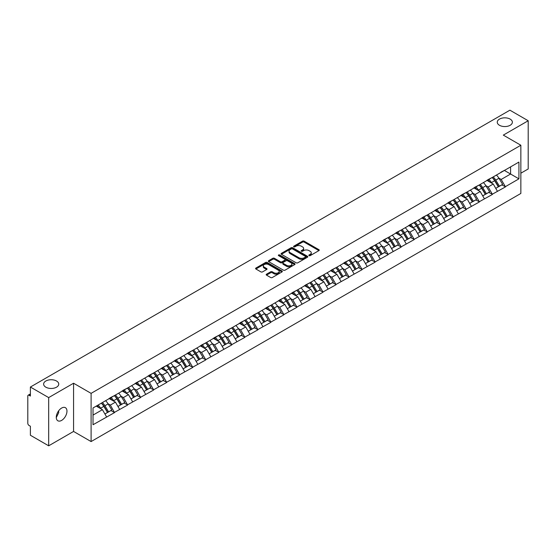 <?xml version="1.0" encoding="UTF-8"?>
<svg xmlns="http://www.w3.org/2000/svg" width="556" height="556" viewBox="0 0 556 556"><rect width="100%" height="100%" fill="white"/><g stroke="black" fill="none" stroke-linecap="round" stroke-linejoin="round"><path stroke-width="0.83" d="M56.531 381.013A7.562 4.365 0 0 0 48.289 380.068A7.562 4.365 0 0 0 43.625 384.099A7.562 4.365 0 0 0 45.835 387.185A7.562 4.365 0 0 0 54.078 388.13A7.562 4.365 0 0 0 58.741 384.099A7.562 4.365 0 0 0 56.531 381.013M510.165 119.109A7.562 4.365 0 0 0 501.922 118.164A7.562 4.365 0 0 0 497.259 122.195A7.562 4.365 0 0 0 499.469 125.281A7.562 4.365 0 0 0 507.711 126.226A7.562 4.365 0 0 0 512.375 122.195A7.562 4.365 0 0 0 510.165 119.109M309.046 255.642A0.813 0.466 0 0 0 310.192 255.642L318.908 250.617A1.161 0.667 0 0 0 319.241 250.137A1.161 0.667 0 0 0 318.908 249.665L304.153 241.151A1.161 0.667 0 0 0 302.513 241.151L293.804 246.176A0.813 0.466 0 0 0 294.951 246.836L296.077 246.19A3.711 2.141 0 0 1 301.324 246.19L302.554 246.899A3.711 2.141 0 0 1 303.639 248.414A3.711 2.141 0 0 1 302.554 249.929L301.421 250.575A0.813 0.466 0 0 0 302.575 251.242L303.701 250.589A3.711 2.141 0 0 1 308.948 250.589L310.178 251.298A3.711 2.141 0 0 1 311.263 252.813A3.711 2.141 0 0 1 310.178 254.328L309.046 254.982A0.813 0.466 0 0 0 309.046 255.642L309.046 254.982M58.609 410.87L58.741 412.566L56.281 417.591M61.619 408.062A7.562 4.365 -60 0 1 65.399 407.687A7.562 4.365 -60 0 1 66.56 413.74A7.562 4.365 -60 0 1 61.619 420.405A7.562 4.365 -60 0 1 57.845 420.774A7.562 4.365 -60 0 1 56.684 414.72A7.562 4.365 -60 0 1 61.619 408.062M266.526 274.184A1.161 0.667 0 0 0 266.185 274.657A1.161 0.667 0 0 0 266.526 275.13L270.668 277.52A1.161 0.667 0 0 0 272.301 277.52L281.975 271.933A1.161 0.667 0 0 0 282.316 271.46A1.161 0.667 0 0 0 281.975 270.987L267.221 262.467A1.161 0.667 0 0 0 265.58 262.467L255.913 268.055A1.161 0.667 0 0 0 255.572 268.527A1.161 0.667 0 0 0 255.913 269L260.91 271.884A1.161 0.667 0 0 0 262.55 271.884L266.692 269.5A1.161 0.667 0 0 0 267.026 269.021A1.161 0.667 0 0 0 266.692 268.548L264.211 267.116A3.1 1.793 0 0 1 263.301 265.851A3.1 1.793 0 0 1 265.212 264.197A3.1 1.793 0 0 1 268.597 264.587L278.306 270.195A3.1 1.793 0 0 1 279.216 271.46A3.1 1.793 0 0 1 277.305 273.114A3.1 1.793 0 0 1 273.92 272.725L272.301 271.794A1.161 0.667 0 0 0 270.668 271.794L266.526 274.184L266.526 275.13M73.566 383.23L48.678 397.596L30.385 387.039L509.908 110.185L528.2 120.749L503.312 135.115L520.854 145.241L91.101 393.356L73.566 383.23L73.566 431.442L91.101 441.568L91.101 393.356M296.16 262.8A1.161 0.667 0 0 0 297.801 262.8L307.468 257.213A1.161 0.667 0 0 0 307.809 256.74A1.161 0.667 0 0 0 307.468 256.267L292.713 247.754A1.161 0.667 0 0 0 291.073 247.754L281.405 253.334A1.161 0.667 0 0 0 281.065 253.807A1.161 0.667 0 0 0 281.405 254.28L296.16 262.8M278.897 255.816A0.813 0.466 0 0 1 279.724 255.934L294.708 264.587L285.047 270.16A1.161 0.667 0 0 1 283.414 270.16L268.659 261.64L268.659 260.695A1.161 0.667 0 0 0 268.319 261.167A1.161 0.667 0 0 0 268.659 261.64M268.659 260.695L272.794 258.304A1.161 0.667 0 0 1 274.435 258.304L280.419 261.758A1.161 0.667 0 0 0 282.059 261.758L284.804 260.173A1.161 0.667 0 0 0 285.145 259.701A1.161 0.667 0 0 0 284.804 259.228L278.577 255.628A0.813 0.466 0 0 1 279.724 254.968L294.722 263.627A1.161 0.667 0 0 1 295.062 264.1A1.161 0.667 0 0 1 294.722 264.573L294.722 263.627M91.101 441.568L520.854 193.453L520.854 145.241M101.345 403.156A7.916 4.566 -120 0 1 104.055 406.325L107.746 412.413L110.957 410.557L114.529 412.615L110.352 405.095L108.038 403.76M114.529 412.615L93.026 424.742L93.026 407.965L518.929 162.067L518.929 178.844L505.362 186.684L501.185 179.449L498.871 178.115M492.178 177.51A7.916 4.566 -120 0 1 494.889 180.679L498.579 186.767L501.79 184.912L505.362 186.684M505.362 186.969L492.331 194.204L488.154 186.969L485.84 185.635M479.154 185.03A7.916 4.566 -120 0 1 481.864 188.199L485.548 194.287L488.766 192.432L492.331 194.204M492.331 194.489L479.307 201.724L475.13 194.489L472.815 193.154M466.123 192.557A7.916 4.566 -120 0 1 468.833 195.719L472.524 201.807L475.734 199.951L479.307 201.724M479.307 202.016L466.275 209.244L462.099 202.016L459.784 200.681M453.098 200.077A7.916 4.566 -120 0 1 455.809 203.246L459.492 209.334L462.71 207.478L466.275 209.244M466.275 209.536L453.251 216.77L449.074 209.536L446.76 208.201M440.067 207.596A7.916 4.566 -120 0 1 442.778 210.766L446.468 216.854L449.679 214.998L453.251 216.77M453.251 217.055L440.22 224.29L436.043 217.055L433.729 215.721M427.043 215.116A7.916 4.566 -120 0 1 429.753 218.286L433.437 224.374L436.655 222.518L440.22 224.29M440.22 224.575L427.196 231.81L423.019 224.575L420.704 223.241M414.012 222.643A7.916 4.566 -120 0 1 416.722 225.805L420.412 231.894L423.623 230.038L427.196 231.81M427.196 232.102L414.164 239.33L409.987 232.102L407.673 230.761M400.987 230.163A7.916 4.566 -120 0 1 403.698 233.325L407.381 239.421L410.599 237.565L414.164 239.33M414.164 239.622L401.14 246.85L396.963 239.622L394.649 238.288M387.956 237.683A7.916 4.566 -120 0 1 390.666 240.852L394.357 246.94L397.568 245.085L401.14 246.85M401.14 247.142L388.109 254.377L383.932 247.142L381.618 245.808M374.932 245.203A7.916 4.566 -120 0 1 377.642 248.372L381.326 254.46L384.543 252.605L388.109 254.377M388.109 254.662L375.085 261.897L370.908 254.662L368.593 253.327M361.9 252.723A7.916 4.566 -120 0 1 364.611 255.892L368.301 261.98L371.512 260.125L375.085 261.897M375.085 262.189L362.053 269.417L357.876 262.189L355.562 260.847M348.876 260.25A7.916 4.566 -120 0 1 351.587 263.412L355.27 269.507L358.488 267.644L362.053 269.417M362.053 269.709L349.029 276.937L344.852 269.709L342.538 268.374M335.845 267.77A7.916 4.566 -120 0 1 338.555 270.939L342.246 277.027L345.457 275.171L349.029 276.937M349.029 277.229L335.998 284.464L331.821 277.229L329.506 275.894M322.821 275.289A7.916 4.566 -120 0 1 325.531 278.459L329.215 284.547L332.432 282.691L335.998 284.464M335.998 284.748L322.973 291.983L318.796 284.748L316.482 283.414M309.789 282.809A7.916 4.566 -120 0 1 312.5 285.979L316.19 292.067L319.401 290.211L322.973 291.983M322.973 292.268L309.942 299.503L305.765 292.268L303.451 290.934M296.765 290.336A7.916 4.566 -120 0 1 299.475 293.498L303.159 299.587L306.377 297.731L309.942 299.503M309.942 299.795L296.918 307.023L292.741 299.795L290.427 298.461M283.734 297.856A7.916 4.566 -120 0 1 286.444 301.025L290.135 307.114L293.346 305.258L296.918 307.023M296.918 307.315L283.887 314.55L279.71 307.315L277.395 305.981M270.709 305.376A7.916 4.566 -120 0 1 273.42 308.545L277.103 314.633L280.321 312.778L283.887 314.55M283.887 314.835L270.862 322.07L266.685 314.835L264.371 313.501M257.678 312.896A7.916 4.566 -120 0 1 260.389 316.065L264.079 322.153L267.29 320.298L270.862 322.07M270.862 322.355L257.831 329.59L253.654 322.355L251.34 321.02M244.654 320.423A7.916 4.566 -120 0 1 247.364 323.585L251.048 329.673L254.266 327.818L257.831 329.59M257.831 329.882L244.807 337.11L240.63 329.882L238.315 328.54M231.623 327.943A7.916 4.566 -120 0 1 234.333 331.112L238.024 337.2L241.234 335.344L244.807 337.11M244.807 337.402L231.776 344.63L227.599 337.402L225.284 336.067M218.598 335.463A7.916 4.566 -120 0 1 221.309 338.632L224.992 344.72L228.21 342.864L231.776 344.63M231.776 344.922L218.751 352.156L214.574 344.922L212.26 343.587M205.567 342.982A7.916 4.566 -120 0 1 208.278 346.152L211.968 352.24L215.179 350.384L218.751 352.156M218.751 352.441L205.72 359.676L201.543 352.441L199.229 351.107M192.543 350.509A7.916 4.566 -120 0 1 195.253 353.672L198.937 359.76L202.155 357.904L205.72 359.676M205.72 359.968L192.696 367.196L188.519 359.968L186.204 358.627M179.512 358.029A7.916 4.566 -120 0 1 182.222 361.192L185.912 367.287L189.123 365.424L192.696 367.196M192.696 367.488L179.664 374.716L175.487 367.488L173.173 366.154M166.487 365.549A7.916 4.566 -120 0 1 169.198 368.718L172.881 374.807L176.099 372.951L179.664 374.716M179.664 375.008L166.64 382.243L162.463 375.008L160.149 373.674M153.456 373.069A7.916 4.566 -120 0 1 156.166 376.238L159.857 382.326L163.068 380.471L166.64 382.243M166.64 382.528L153.609 389.763L149.432 382.528L147.118 381.194M140.432 380.589A7.916 4.566 -120 0 1 143.142 383.758L146.826 389.846L150.044 387.991L153.609 389.763M153.609 390.055L140.585 397.283L136.408 390.048L134.093 388.713M127.4 388.116A7.916 4.566 -120 0 1 130.111 391.278L133.801 397.366L137.012 395.511L140.585 397.283M140.585 397.575L127.553 404.803L123.376 397.575L121.062 396.24M114.376 395.636A7.916 4.566 -120 0 1 117.087 398.805L120.77 404.893L123.988 403.037L127.553 404.803M127.553 405.095L114.529 412.33M110.102 397.811L114.529 395.545M110.352 405.095L115.446 402.155L109.018 398.443M119.623 409.383L115.446 402.155M123.126 390.291L127.553 388.025M123.376 397.575L128.471 394.635L122.042 390.917M132.648 401.863L128.471 394.635M136.157 382.771L140.585 380.506M136.408 390.048L141.502 387.108L135.073 383.397M145.679 394.343L141.502 387.108M149.182 375.251L153.609 372.986M149.432 382.528L154.526 379.588L148.098 375.877M158.703 386.823L154.526 379.588M162.213 367.724L166.64 365.459M162.463 375.008L167.558 372.068L161.129 368.357M171.734 379.296L167.558 372.068M175.237 360.205L179.664 357.939M175.487 367.488L180.582 364.548L174.153 360.83M184.759 371.776L180.582 364.548M188.269 352.685L192.696 350.419M188.519 359.968L193.613 357.022L187.184 353.31M197.79 364.256L193.613 357.022M201.293 345.165L205.72 342.899M201.543 352.441L206.637 349.502L200.209 345.79M210.814 356.737L206.637 349.502M214.324 337.645L218.751 335.372M214.574 344.922L219.669 341.982L213.24 338.27M223.846 349.217L219.669 341.982M227.348 330.118L231.776 327.852M227.599 337.402L232.693 334.462L226.264 330.744M236.87 341.69L232.693 334.462M240.38 322.598L244.807 320.332M240.63 329.882L245.724 326.935L239.295 323.224M249.901 334.17L245.724 326.935M253.404 315.078L257.831 312.813M253.654 322.355L258.748 319.415L252.32 315.704M262.925 326.65L258.748 319.415M266.435 307.558L270.862 305.293M266.685 314.835L271.78 311.895L265.351 308.184M275.957 319.13L271.78 311.895M279.459 300.031L283.887 297.766M279.71 307.315L284.804 304.375L278.375 300.664M288.981 311.603L284.804 304.375M292.491 292.512L296.918 290.246M292.741 299.795L297.835 296.855L291.407 293.137M302.012 304.083L297.835 296.855M305.515 284.992L309.942 282.726M305.765 292.268L310.86 289.328L304.431 285.617M315.037 296.563L310.86 289.328M318.546 277.472L322.973 275.206M318.796 284.748L323.891 281.809L317.462 278.097M328.068 289.044L323.891 281.809M331.571 269.945L335.998 267.679M331.821 277.229L336.915 274.289L330.486 270.577M341.092 281.517L336.915 274.289M344.602 262.425L349.029 260.159M344.852 269.709L349.946 266.769L343.518 263.051M354.123 273.997L349.946 266.769M357.626 254.905L362.053 252.639M357.876 262.189L362.971 259.242L356.542 255.531M367.148 266.477L362.971 259.242M370.657 247.385L375.085 245.12M370.908 254.662L376.002 251.722L369.573 248.011M380.179 258.957L376.002 251.722M383.682 239.865L388.109 237.593M383.932 247.142L389.026 244.202L382.597 240.491M393.203 251.437L389.026 244.202M396.713 232.338L401.14 230.073M396.963 239.622L402.057 236.682L395.629 232.964M406.234 243.91L402.057 236.682M409.737 224.819L414.164 222.553M409.987 232.102L415.082 229.155L408.653 225.444M419.259 236.39L415.082 229.155M422.768 217.299L427.196 215.033M423.019 224.575L428.113 221.635L421.684 217.924M432.29 228.87L428.113 221.635M435.793 209.779L440.22 207.513M436.043 217.055L441.137 214.116L434.709 210.404M445.314 221.351L441.137 214.116M448.824 202.252L453.251 199.986M449.074 209.536L454.169 206.596L447.74 202.884M458.346 213.824L454.169 206.596M461.848 194.732L466.275 192.466M462.099 202.016L467.193 199.076L460.764 195.358M471.37 206.304L467.193 199.076M474.88 187.212L479.307 184.946M475.13 194.489L480.224 191.549L473.795 187.838M484.401 198.784L480.224 191.549M487.904 179.692L492.331 177.427M488.154 186.969L493.248 184.029L486.82 180.318M497.425 191.264L493.248 184.029M500.935 172.165L505.362 169.9M501.185 179.449L510.582 174.028L510.582 166.89L518.929 162.067M504.396 170.456L518.929 178.844M520.854 173.208L528.2 168.961L528.2 120.749M48.678 397.596L48.678 445.815L30.385 435.251L30.385 426.237L29.051 425.465A1.772 1.022 -120 0 1 27.8 423.297L27.8 396.004A1.772 1.022 -120 0 1 28.168 395.198A1.772 1.022 -120 0 1 29.051 395.281L30.385 396.053L30.385 387.039M48.678 445.815L73.566 431.442M93.026 415.096L102.415 409.675L96.237 406.109M106.592 416.91L102.415 409.675M494.708 180.818L495.118 181.061M481.677 188.338L482.094 188.581M468.652 195.865L469.062 196.101M455.621 203.385L456.038 203.621M442.597 210.905L443.007 211.148M429.566 218.425L429.983 218.668M416.541 225.951L416.951 226.188M403.51 233.471L403.927 233.708M390.486 240.991L390.896 241.228M377.454 248.511L377.872 248.754M364.43 256.038L364.84 256.274M351.399 263.558L351.816 263.794M338.375 271.078L338.785 271.314M325.343 278.598L325.76 278.841M312.319 286.118L312.729 286.361M299.288 293.644L299.705 293.881M286.264 301.164L286.674 301.401M273.232 308.684L273.649 308.927M260.208 316.204L260.618 316.447M247.177 323.731L247.594 323.967M234.152 331.251L234.562 331.487M221.121 338.771L221.538 339.007M208.097 346.291L208.507 346.534M195.066 353.818L195.483 354.054M182.041 361.337L182.451 361.574M169.01 368.857L169.427 369.094M155.986 376.377L156.396 376.62M142.955 383.904L143.372 384.14M129.93 391.424L130.34 391.66M116.899 398.944L117.316 399.18M103.875 406.464L104.285 406.707M309.372 255.753L310.178 255.294A3.711 2.141 0 0 0 311.263 253.779L311.263 252.813M303.639 248.414L303.639 249.38A3.711 2.141 0 0 1 302.554 250.895L301.748 251.354M318.908 249.665L318.908 250.617L304.153 242.11A1.161 0.667 0 0 0 302.513 242.11L294.124 246.954M307.468 256.267L307.468 257.213L292.713 248.713A1.161 0.667 0 0 0 291.073 248.713L281.419 254.294M305.418 257.074A0.813 0.466 0 0 0 305.418 256.413L292.47 248.935A0.813 0.466 0 0 0 291.323 248.935L290.135 249.623A3.711 2.141 0 0 0 289.044 251.131A3.711 2.141 0 0 0 290.135 252.646L298.989 257.762A3.711 2.141 0 0 0 304.229 257.762L305.418 257.074L305.418 258.04A0.813 0.466 0 0 0 305.661 257.706L305.661 256.74M289.044 251.131L289.044 252.097A3.711 2.141 0 0 0 290.135 253.612L290.135 252.646M305.418 258.04L304.229 258.721A3.711 2.141 0 0 1 298.989 258.721L290.135 253.612M268.673 261.647L272.794 259.27L272.794 258.304M285.145 259.701L285.145 260.667A1.161 0.667 0 0 1 284.804 261.139L282.059 262.724A1.161 0.667 0 0 1 280.419 262.724L274.435 259.27A1.161 0.667 0 0 0 272.794 259.27M286.632 265.344A3.1 1.793 0 0 0 290.01 265.733A3.1 1.793 0 0 0 291.921 264.079A3.1 1.793 0 0 0 291.017 262.814L287.591 260.834A1.161 0.667 0 0 0 285.951 260.834L283.206 262.418A1.161 0.667 0 0 0 282.865 262.898A1.161 0.667 0 0 0 283.206 263.37L286.632 265.344L286.632 266.31A3.1 1.793 0 0 0 290.01 266.699A3.1 1.793 0 0 0 291.921 265.045L291.921 264.079M282.865 262.898L282.865 263.857A1.161 0.667 0 0 0 283.206 264.329L283.206 263.37M286.632 266.31L283.206 264.329M279.216 271.46L279.216 272.426A3.1 1.793 0 0 1 277.305 274.08A3.1 1.793 0 0 1 273.92 273.691L272.301 272.76A1.161 0.667 0 0 0 270.668 272.76L266.539 275.137M263.301 265.851L263.301 266.817A3.1 1.793 0 0 0 264.211 268.082L264.211 267.116M266.671 269.507L264.211 268.082M281.961 271.94L267.221 263.433A1.161 0.667 0 0 0 265.58 263.433L255.927 269.007M496.418 175.064A9.681 5.595 60 0 1 498.954 178.254L495.743 180.109A9.681 5.595 -120 0 0 493.207 176.919M495.743 180.109L499.427 186.197L502.645 184.342L498.954 178.254M498.579 186.767L499.427 186.197M501.79 184.912L502.645 184.342M487.668 179.824A7.916 4.566 60 0 1 489.85 182.069M488.905 179.4A9.681 5.595 60 0 1 491.441 182.597L491.803 183.195M495.764 188.387L498.343 186.83L494.659 180.742A9.681 5.595 -120 0 0 492.116 177.545M498.343 186.83L495.737 188.331M483.393 182.583A9.681 5.595 60 0 1 485.93 185.773L482.712 187.636A9.681 5.595 -120 0 0 480.175 184.439M482.712 187.636L486.403 193.724L489.621 191.869L485.93 185.773M485.548 194.287L486.403 193.724M488.766 192.432L489.621 191.869M474.636 187.351A7.916 4.566 60 0 1 476.826 189.589M475.873 186.927A9.681 5.595 60 0 1 478.417 190.117L478.779 190.715M482.74 195.914L485.318 194.35L481.628 188.262A9.681 5.595 -120 0 0 479.091 185.072M485.318 194.35L482.705 195.858M470.362 190.103A9.681 5.595 60 0 1 472.899 193.3L469.688 195.156A9.681 5.595 -120 0 0 467.151 191.966M469.688 195.156L473.371 201.244L476.589 199.389L472.899 193.3M472.524 201.807L473.371 201.244M475.734 199.951L476.589 199.389M461.612 194.871A7.916 4.566 60 0 1 463.794 197.109M462.849 194.447A9.681 5.595 60 0 1 465.386 197.637L465.747 198.235M469.709 203.433L472.287 201.87L468.604 195.781A9.681 5.595 -120 0 0 466.06 192.591M472.287 201.87L469.681 203.378M457.338 197.63A9.681 5.595 60 0 1 459.875 200.82L456.657 202.676A9.681 5.595 -120 0 0 454.12 199.486M456.657 202.676L460.347 208.764L463.565 206.908L459.875 200.82M459.492 209.334L460.347 208.764M462.71 207.478L463.565 206.908M448.581 202.391A7.916 4.566 60 0 1 450.77 204.629M449.818 201.967A9.681 5.595 60 0 1 452.362 205.157L452.723 205.762M456.684 210.953L459.263 209.39L455.572 203.301A9.681 5.595 -120 0 0 453.036 200.111M459.263 209.39L456.65 210.898M444.307 205.15A9.681 5.595 60 0 1 446.843 208.34L443.632 210.196A9.681 5.595 -120 0 0 441.096 207.006M443.632 210.196L447.316 216.284L450.534 214.428L446.843 208.34M446.468 216.854L447.316 216.284M449.679 214.998L450.534 214.428M435.557 209.911A7.916 4.566 60 0 1 437.739 212.156M436.794 209.487A9.681 5.595 60 0 1 439.33 212.684L439.692 213.282M443.653 218.473L446.232 216.916L442.548 210.821A9.681 5.595 -120 0 0 440.005 207.631M446.232 216.916L443.625 218.418M431.282 212.67A9.681 5.595 60 0 1 433.819 215.86L430.601 217.716A9.681 5.595 -120 0 0 428.064 214.526M430.601 217.716L434.292 223.811L437.509 221.955L433.819 215.86M433.437 224.374L434.292 223.811M436.655 222.518L437.509 221.955M422.525 217.438A7.916 4.566 60 0 1 424.714 219.676M423.762 217.014A9.681 5.595 60 0 1 426.306 220.204L426.667 220.801M430.629 226L433.207 224.436L429.517 218.348A9.681 5.595 -120 0 0 426.98 215.151M433.207 224.436L430.594 225.945M418.251 220.19A9.681 5.595 60 0 1 420.788 223.387L417.577 225.243A9.681 5.595 -120 0 0 415.04 222.046M417.577 225.243L421.26 231.331L424.478 229.475L420.788 223.387M420.412 231.894L421.26 231.331M423.623 230.038L424.478 229.475M409.501 224.958A7.916 4.566 60 0 1 411.683 227.195M410.738 224.534A9.681 5.595 60 0 1 413.275 227.724L413.636 228.321M417.598 233.52L420.176 231.956L416.493 225.868A9.681 5.595 -120 0 0 413.949 222.678M420.176 231.956L417.57 233.464M405.227 227.717A9.681 5.595 60 0 1 407.763 230.907L404.546 232.762A9.681 5.595 -120 0 0 402.009 229.572M404.546 232.762L408.236 238.851L411.454 236.995L407.763 230.907M407.381 239.421L408.236 238.851M410.599 237.565L411.454 236.995M396.47 232.477A7.916 4.566 60 0 1 398.659 234.715M397.707 232.054A9.681 5.595 60 0 1 400.25 235.244L400.612 235.848M404.573 241.04L407.152 239.476L403.461 233.388A9.681 5.595 -120 0 0 400.925 230.198M407.152 239.476L404.539 240.984M392.195 235.237A9.681 5.595 60 0 1 394.732 238.427L391.521 240.282A9.681 5.595 -120 0 0 388.985 237.092M391.521 240.282L395.205 246.371L398.423 244.515L394.732 238.427M394.357 246.94L395.205 246.371M397.568 245.085L398.423 244.515M383.445 239.997A7.916 4.566 60 0 1 385.628 242.235M384.682 239.573A9.681 5.595 60 0 1 387.219 242.763L387.581 243.368M391.542 248.56L394.121 246.996L390.437 240.908A9.681 5.595 -120 0 0 387.893 237.718M394.121 246.996L391.514 248.504M379.171 242.757A9.681 5.595 60 0 1 381.708 245.947L378.49 247.802A9.681 5.595 -120 0 0 375.953 244.612M378.49 247.802L382.18 253.897L385.398 252.035L381.708 245.947M381.326 254.46L382.18 253.897M384.543 252.605L385.398 252.035M370.414 247.524A7.916 4.566 60 0 1 372.603 249.762M371.651 247.093A9.681 5.595 60 0 1 374.195 250.29L374.556 250.888M378.518 256.08L381.096 254.523L377.406 248.435A9.681 5.595 -120 0 0 374.869 245.238M381.096 254.523L378.483 256.024M366.14 250.276A9.681 5.595 60 0 1 368.677 253.473L365.466 255.329A9.681 5.595 -120 0 0 362.929 252.132M365.466 255.329L369.149 261.417L372.367 259.562L368.677 253.473M368.301 261.98L369.149 261.417M371.512 260.125L372.367 259.562M357.39 255.044A7.916 4.566 60 0 1 359.572 257.282M358.627 254.62A9.681 5.595 60 0 1 361.164 257.81L361.525 258.408M365.487 263.607L368.065 262.043L364.382 255.955A9.681 5.595 -120 0 0 361.838 252.765M368.065 262.043L365.459 263.551M353.116 257.803A9.681 5.595 60 0 1 355.652 260.993L352.435 262.849A9.681 5.595 -120 0 0 349.898 259.659M352.435 262.849L356.125 268.937L359.343 267.082L355.652 260.993M355.27 269.507L356.125 268.937M358.488 267.644L359.343 267.082M344.359 262.564A7.916 4.566 60 0 1 346.548 264.802M345.596 262.14A9.681 5.595 60 0 1 348.139 265.33L348.501 265.935M352.462 271.126L355.041 269.563L351.35 263.474A9.681 5.595 -120 0 0 348.814 260.284M355.041 269.563L352.428 271.071M340.084 265.323A9.681 5.595 60 0 1 342.621 268.513L339.41 270.369A9.681 5.595 -120 0 0 336.873 267.179M339.41 270.369L343.094 276.457L346.312 274.601L342.621 268.513M342.246 277.027L343.094 276.457M345.457 275.171L346.312 274.601M331.334 270.084A7.916 4.566 60 0 1 333.517 272.322M332.571 269.66A9.681 5.595 60 0 1 335.108 272.85L335.47 273.455M339.438 278.646L342.01 277.083L338.326 270.994A9.681 5.595 -120 0 0 335.782 267.804M342.01 277.083L339.403 278.591M327.06 272.843A9.681 5.595 60 0 1 329.597 276.033L326.379 277.889A9.681 5.595 -120 0 0 323.842 274.699M326.379 277.889L330.069 283.977L333.287 282.121L329.597 276.033M329.215 284.547L330.069 283.977M332.432 282.691L333.287 282.121M318.303 277.604A7.916 4.566 60 0 1 320.492 279.849M319.54 277.18A9.681 5.595 60 0 1 322.084 280.377L322.445 280.975M326.407 286.166L328.985 284.609L325.295 278.521A9.681 5.595 -120 0 0 322.758 275.324M328.985 284.609L326.372 286.111M314.029 280.363A9.681 5.595 60 0 1 316.566 283.553L313.355 285.416A9.681 5.595 -120 0 0 310.818 282.219M313.355 285.416L317.038 291.504L320.256 289.648L316.566 283.553M316.19 292.067L317.038 291.504M319.401 290.211L320.256 289.648M305.279 285.131A7.916 4.566 60 0 1 307.461 287.369M306.516 284.707A9.681 5.595 60 0 1 309.053 287.897L309.414 288.495M313.382 293.693L315.954 292.129L312.27 286.041A9.681 5.595 -120 0 0 309.727 282.851M315.954 292.129L313.348 293.637M301.005 287.883A9.681 5.595 60 0 1 303.541 291.08L300.323 292.936A9.681 5.595 -120 0 0 297.787 289.745M300.323 292.936L304.014 299.024L307.232 297.168L303.541 291.08M303.159 299.587L304.014 299.024M306.377 297.731L307.232 297.168M292.248 292.651A7.916 4.566 60 0 1 294.437 294.888M293.485 292.227A9.681 5.595 60 0 1 296.028 295.417L296.39 296.014M300.351 301.213L302.93 299.649L299.239 293.561A9.681 5.595 -120 0 0 296.702 290.371M302.93 299.649L300.316 301.157M287.973 295.41A9.681 5.595 60 0 1 290.51 298.6L287.299 300.455A9.681 5.595 -120 0 0 284.762 297.265M287.299 300.455L290.983 306.544L294.2 304.688L290.51 298.6M290.135 307.114L290.983 306.544M293.346 305.258L294.2 304.688M279.223 300.17A7.916 4.566 60 0 1 281.405 302.408M280.46 299.747A9.681 5.595 60 0 1 282.997 302.937L283.358 303.541M287.327 308.733L289.898 307.169L286.215 301.081A9.681 5.595 -120 0 0 283.671 297.891M289.898 307.169L287.292 308.677M274.949 302.93A9.681 5.595 60 0 1 277.486 306.12L274.268 307.975A9.681 5.595 -120 0 0 271.731 304.785M274.268 307.975L277.958 314.064L281.176 312.208L277.486 306.12M277.103 314.633L277.958 314.064M280.321 312.778L281.176 312.208M266.192 307.69A7.916 4.566 60 0 1 268.381 309.935M267.429 307.266A9.681 5.595 60 0 1 269.973 310.463L270.334 311.061M274.296 316.253L276.874 314.696L273.184 308.601A9.681 5.595 -120 0 0 270.647 305.411M276.874 314.696L274.261 316.197M261.918 310.45A9.681 5.595 60 0 1 264.454 313.64L261.244 315.502A9.681 5.595 -120 0 0 258.707 312.305M261.244 315.502L264.927 321.59L268.145 319.735L264.454 313.64M264.079 322.153L264.927 321.59M267.29 320.298L268.145 319.735M253.168 315.217A7.916 4.566 60 0 1 255.35 317.455M254.405 314.793A9.681 5.595 60 0 1 256.941 317.983L257.303 318.581M261.271 323.78L263.843 322.216L260.159 316.128A9.681 5.595 -120 0 0 257.616 312.931M263.843 322.216L261.237 323.724M248.893 317.969A9.681 5.595 60 0 1 251.43 321.166L248.212 323.022A9.681 5.595 -120 0 0 245.676 319.832M248.212 323.022L251.903 329.11L255.121 327.255L251.43 321.166M251.048 329.673L251.903 329.11M254.266 327.818L255.121 327.255M240.136 322.737A7.916 4.566 60 0 1 242.326 324.975M241.373 322.313A9.681 5.595 60 0 1 243.917 325.503L244.279 326.101M248.24 331.3L250.819 329.736L247.128 323.648A9.681 5.595 -120 0 0 244.591 320.458M250.819 329.736L248.205 331.244M235.862 325.496A9.681 5.595 60 0 1 238.399 328.686L235.188 330.542A9.681 5.595 -120 0 0 232.651 327.352M235.188 330.542L238.871 336.63L242.089 334.775L238.399 328.686M238.024 337.2L238.871 336.63M241.234 335.344L242.089 334.775M227.112 330.257A7.916 4.566 60 0 1 229.294 332.495M228.349 329.833A9.681 5.595 60 0 1 230.886 333.023L231.247 333.628M235.216 338.819L237.787 337.256L234.104 331.167A9.681 5.595 -120 0 0 231.56 327.977M237.787 337.256L235.181 338.764M222.838 333.016A9.681 5.595 60 0 1 225.375 336.206L222.157 338.062A9.681 5.595 -120 0 0 219.62 334.872M222.157 338.062L225.847 344.15L229.065 342.294L225.375 336.206M224.992 344.72L225.847 344.15M228.21 342.864L229.065 342.294M214.088 337.777A7.916 4.566 60 0 1 216.27 340.015M215.318 337.353A9.681 5.595 60 0 1 217.862 340.543L218.223 341.148M222.185 346.339L224.763 344.783L221.073 338.687A9.681 5.595 -120 0 0 218.536 335.497M224.763 344.783L222.15 346.284M209.807 340.536A9.681 5.595 60 0 1 212.343 343.726L209.132 345.582A9.681 5.595 -120 0 0 206.596 342.392M209.132 345.582L212.816 351.677L216.034 349.814L212.343 343.726M211.968 352.24L212.816 351.677M215.179 350.384L216.034 349.814M201.057 345.304A7.916 4.566 60 0 1 203.239 347.542M202.294 344.873A9.681 5.595 60 0 1 204.83 348.07L205.192 348.668M209.16 353.859L211.732 352.302L208.048 346.214A9.681 5.595 -120 0 0 205.505 343.017M211.732 352.302L209.125 353.804M196.782 348.056A9.681 5.595 60 0 1 199.319 351.253L196.101 353.109A9.681 5.595 -120 0 0 193.564 349.912M196.101 353.109L199.792 359.197L203.01 357.341L199.319 351.253M198.937 359.76L199.792 359.197M202.155 357.904L203.01 357.341M188.032 352.824A7.916 4.566 60 0 1 190.215 355.062M189.262 352.4A9.681 5.595 60 0 1 191.806 355.59L192.167 356.188M196.129 361.386L198.707 359.822L195.017 353.734A9.681 5.595 -120 0 0 192.48 350.544M198.707 359.822L196.094 361.33M183.751 355.583A9.681 5.595 60 0 1 186.288 358.773L183.077 360.629A9.681 5.595 -120 0 0 180.54 357.438M183.077 360.629L186.76 366.717L189.978 364.861L186.288 358.773M185.912 367.287L186.76 366.717M189.123 365.424L189.978 364.861M175.001 360.344A7.916 4.566 60 0 1 177.183 362.582M176.238 359.92A9.681 5.595 60 0 1 178.775 363.11L179.136 363.714M183.105 368.906L185.676 367.342L181.993 361.254A9.681 5.595 -120 0 0 179.449 358.064M185.676 367.342L183.07 368.85M170.727 363.103A9.681 5.595 60 0 1 173.263 366.293L170.046 368.148A9.681 5.595 -120 0 0 167.509 364.958M170.046 368.148L173.736 374.237L176.954 372.381L173.263 366.293M172.881 374.807L173.736 374.237M176.099 372.951L176.954 372.381M161.977 367.863A7.916 4.566 60 0 1 164.159 370.101M163.207 367.44A9.681 5.595 60 0 1 165.751 370.63L166.112 371.234M170.073 376.426L172.652 374.862L168.961 368.774A9.681 5.595 -120 0 0 166.425 365.584M172.652 374.862L170.039 376.37M157.695 370.623A9.681 5.595 60 0 1 160.232 373.813L157.021 375.668A9.681 5.595 -120 0 0 154.485 372.478M157.021 375.668L160.705 381.757L163.923 379.901L160.232 373.813M159.857 382.326L160.705 381.757M163.068 380.471L163.923 379.901M148.945 375.383A7.916 4.566 60 0 1 151.128 377.628M150.183 374.959A9.681 5.595 60 0 1 152.719 378.156L153.081 378.754M157.049 383.946L159.621 382.389L155.937 376.301A9.681 5.595 -120 0 0 153.393 373.104M159.621 382.389L157.014 383.89M144.671 378.143A9.681 5.595 60 0 1 147.208 381.34L143.99 383.195A9.681 5.595 -120 0 0 141.453 379.998M143.99 383.195L147.681 389.283L150.898 387.428L147.208 381.34M146.826 389.846L147.681 389.283M150.044 387.991L150.898 387.428M135.921 382.91A7.916 4.566 60 0 1 138.103 385.148M137.151 382.486A9.681 5.595 60 0 1 139.695 385.676L140.056 386.274M144.018 391.473L146.596 389.909L142.906 383.821A9.681 5.595 -120 0 0 140.369 380.631M146.596 389.909L143.983 391.417M131.64 385.669A9.681 5.595 60 0 1 134.177 388.859L130.966 390.715A9.681 5.595 -120 0 0 128.429 387.525M130.966 390.715L134.649 396.803L137.867 394.948L134.177 388.859M133.801 397.366L134.649 396.803M137.012 395.511L137.867 394.948M122.89 390.43A7.916 4.566 60 0 1 125.072 392.668M124.127 390.006A9.681 5.595 60 0 1 126.664 393.196L127.025 393.794M130.994 398.993L133.565 397.429L129.882 391.341A9.681 5.595 -120 0 0 127.338 388.151M133.565 397.429L130.959 398.937M118.616 393.189A9.681 5.595 60 0 1 121.152 396.379L117.935 398.235A9.681 5.595 -120 0 0 115.398 395.045M117.935 398.235L121.625 404.323L124.843 402.468L121.152 396.379M120.77 404.893L121.625 404.323M123.988 403.037L124.843 402.468M109.866 397.95A7.916 4.566 60 0 1 112.048 400.188M111.096 397.526A9.681 5.595 60 0 1 113.639 400.716L114.001 401.321M117.962 406.512L120.541 404.949L116.85 398.86A9.681 5.595 -120 0 0 114.314 395.67M120.541 404.949L117.928 406.457M105.584 400.709A9.681 5.595 60 0 1 108.121 403.899L104.91 405.755A9.681 5.595 -120 0 0 102.374 402.565M104.91 405.755L108.601 411.843L111.812 409.987L108.121 403.899M107.746 412.413L108.601 411.843M110.957 410.557L111.812 409.987M97.05 405.637A7.916 4.566 60 0 1 99.017 407.715M98.071 405.046A9.681 5.595 60 0 1 100.608 408.243L100.97 408.841M104.938 414.032L107.51 412.476L103.826 406.38A9.681 5.595 -120 0 0 101.282 403.19M107.51 412.476L104.903 413.977M30.385 394.51L29.051 395.281M310.178 255.294L310.178 254.328M301.421 251.242L301.421 250.575M302.554 250.895L302.554 249.929M293.804 246.836L293.804 246.176M302.513 242.11L302.513 241.151M304.153 242.11L304.153 241.151M281.405 254.28L281.405 253.334M291.073 248.713L291.073 247.754M292.713 248.713L292.713 247.754M298.989 258.721L298.989 257.762M304.229 258.721L304.229 257.762M274.435 259.27L274.435 258.304M280.419 262.724L280.419 261.758M282.059 262.724L282.059 261.758M284.804 261.139L284.804 260.173M279.724 255.934L279.724 254.968M270.668 272.76L270.668 271.794M272.301 272.76L272.301 271.794M273.92 273.691L273.92 272.725M266.692 269.5L266.692 268.548M255.913 269L255.913 268.055M265.58 263.433L265.58 262.467M267.221 263.433L267.221 262.467M281.975 271.933L281.975 270.987M494.659 180.742L491.441 182.597M481.628 188.262L478.417 190.117M468.604 195.781L465.386 197.637M455.572 203.301L452.362 205.157M442.548 210.821L439.33 212.684M429.517 218.348L426.306 220.204M416.493 225.868L413.275 227.724M403.461 233.388L400.25 235.244M390.437 240.908L387.219 242.763M377.406 248.435L374.195 250.29M364.382 255.955L361.164 257.81M351.35 263.474L348.139 265.33M338.326 270.994L335.108 272.85M325.295 278.521L322.084 280.377M312.27 286.041L309.053 287.897M299.239 293.561L296.028 295.417M286.215 301.081L282.997 302.937M273.184 308.601L269.973 310.463M260.159 316.128L256.941 317.983M247.128 323.648L243.917 325.503M234.104 331.167L230.886 333.023M221.073 338.687L217.862 340.543M208.048 346.214L204.83 348.07M195.017 353.734L191.806 355.59M181.993 361.254L178.775 363.11M168.961 368.774L165.751 370.63M155.937 376.301L152.719 378.156M142.906 383.821L139.695 385.676M129.882 391.341L126.664 393.196M116.85 398.86L113.639 400.716M103.826 406.38L100.608 408.243M30.385 393.912L28.168 395.198"/></g></svg>

